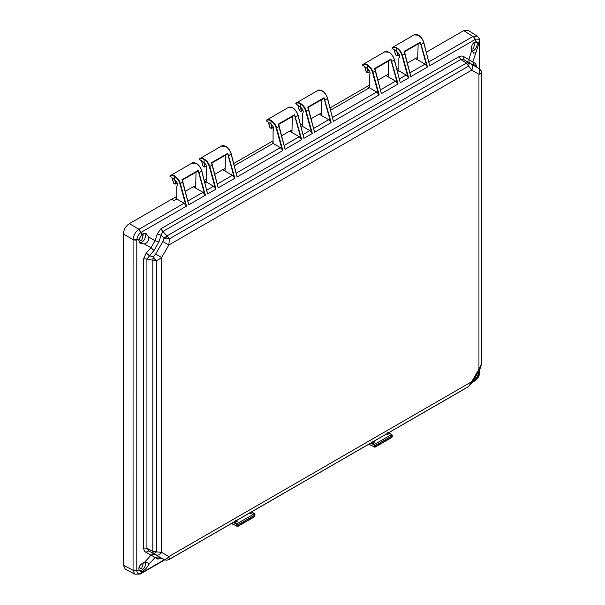 <?xml version="1.0" encoding="UTF-8"?>
<svg xmlns="http://www.w3.org/2000/svg" width="605" height="605" viewBox="0 0 605 605"><rect width="100%" height="100%" fill="white"/><g stroke="black" fill="none" stroke-linecap="round" stroke-linejoin="round"><path stroke-width="0.91" d="M481.111 364.898L481.557 364.218L481.557 73.424L478.948 74.317C480.219 71.617 479.901 69.499 477.988 67.964L468.436 62.421L469.087 63.828L468.724 66.013L169.37 238.846L168.848 245.01L162.858 241.569L155.644 254.062L153.284 256.8L156.544 261.065L156.544 551.866L161.618 552.395L161.618 257.526L168.848 245.01L471.726 70.15L478.948 74.317L478.948 369.186L471.726 381.702L168.848 556.57L161.618 552.395C159.917 554.845 157.928 555.632 155.644 554.747L164.046 559.625L166.753 560.222L168.583 559.746M481.557 364.218L479.742 369.647L478.948 369.186L481.557 364.218M481.565 72.502L481.066 70.679L477.988 67.964M479.372 68.743L476.369 66.853L479.273 68.675L481.104 70.717L481.625 72.94L481.625 363.741M469.261 62.807L468.777 59.585L472.838 61.929L474.139 65.62L464.527 60.016L460.738 59.524L458.915 56.711C461.093 55.796 462.802 55.826 464.035 56.794A3.358 2.17 120.5 0 0 464.527 60.016L468.436 62.421L466.44 63.033L167.093 235.867L169.37 238.846L164.046 238.158L162.858 241.569M470.773 63.797C472.679 65.332 472.997 67.45 471.726 70.15L466.44 63.033L460.738 59.524L162.783 231.549L161.096 235.201L164.046 238.158L167.093 235.867L162.783 231.549L160.96 228.735L458.915 56.711M154.033 250.432L151 247.74L155.061 240.707L158.911 241.992L154.033 250.432L146.924 259.008L143.582 258.834L146.213 253.026A3.358 0.469 42.2 0 1 149.246 255.718L153.284 256.8L152.823 260.581L152.823 551.382L156.544 551.866L154.827 553.273L153.284 553.409L155.644 554.747M155.644 254.062L161.618 257.526L156.544 261.065L146.924 259.008L146.924 548.19L149.246 551.231L153.284 553.409L152.831 552.683A5.037 4.258 -12.9 0 0 154.827 553.273M478.351 374.435L475.333 380.205C477.564 378.715 478.941 376.34 479.455 373.066L478.351 374.435L478.479 371.848M473.791 379.963L475.969 378.556M472.24 51.349L473.254 50.918C475.689 49.217 477.035 46.88 477.292 43.923L476.672 41.798M476.264 66.784L476.294 66.747C476.165 64.508 475.757 63.313 475.069 63.162L472.838 61.929L478.51 44.596L478.351 43.152L479.455 41.783C479.281 39.408 477.912 38.614 475.333 39.401L473.337 36.262L428.847 61.914M475.916 52.544L473.655 53.202L471.832 50.162C471.121 46.691 471.991 44.052 474.449 42.252L477.496 42.055L478.351 43.152M139.566 242.87L141.691 242.34C144.134 240.639 145.48 238.309 145.729 235.345L145.124 233.243M475.969 41.775L475.084 39.529L429.701 65.733L423.939 42.932C422.94 39.514 421.148 36.943 418.562 35.219L414.092 34.886L392.244 47.545C393.273 46.6 394.77 46.661 396.729 47.75C399.663 49.625 401.576 52.174 402.454 55.403L408.632 77.901L400.245 82.741L394.483 59.94C393.484 56.522 391.692 53.951 389.106 52.227L384.629 51.894L362.788 64.553C363.817 63.608 365.307 63.676 367.273 64.758C370.207 66.633 372.113 69.182 372.99 72.411L379.176 94.909L333.393 121.34L327.623 98.539C326.632 95.121 324.84 92.55 322.253 90.826L317.776 90.485L295.928 103.153C296.957 102.2 298.454 102.268 300.413 103.357C303.355 105.232 305.26 107.781 306.138 111.01L312.316 133.508L303.929 138.348L298.167 115.547C297.168 112.129 295.376 109.558 292.79 107.834L288.32 107.493L266.472 120.161C267.501 119.208 268.998 119.276 270.957 120.365C273.891 122.24 275.797 124.789 276.682 128.018L282.86 150.516L237.077 176.947L231.314 154.146C230.316 150.728 228.524 148.157 225.937 146.433L221.468 146.092L199.62 158.76C200.648 157.807 202.146 157.875 204.104 158.956C207.039 160.832 208.944 163.388 209.822 166.609L216.008 189.108L207.621 193.955L201.851 171.154C200.86 167.736 199.068 165.165 196.474 163.441L192.004 163.1L170.156 175.768C171.185 174.815 172.682 174.883 174.641 175.964C177.583 177.84 179.488 180.396 180.366 183.618L186.544 206.116L184.086 203.227L138.991 229.265L138.59 229.522L140.92 232.479C138.779 234.014 137.403 236.389 136.798 239.61L139.173 238.975L141.555 234.846L142.886 233.674L146.138 233.59L148.475 236.903C149.11 240.389 147.749 242.734 144.391 243.944L151 247.74L146.213 253.026M139.173 238.975L138.825 240.714L140.375 243.573L144.391 243.944M139.543 570.855L141.691 570.333C144.134 568.632 145.48 566.295 145.729 563.338L145.601 562.242M138.59 229.522C135.701 231.488 133.864 234.672 133.077 239.066L133.055 570.265L133.077 570.734L136.798 570.901C137.063 573.321 138.432 574.115 140.92 573.275L141.555 571.634L142.886 571.052C145.351 569.539 147.212 567.467 148.467 564.843L155.061 557.47L151 555.125L154.033 553.938L149.246 551.231A3.358 2.17 119.5 0 0 146.213 552.41C144.739 551.798 143.861 550.338 143.582 548.024L146.924 548.19L152.823 551.382L152.831 552.683M141.555 571.634L140.179 571.438L139.173 570.258L136.79 570.613L136.798 239.61L133.077 239.066M146.213 552.41L151 555.125L144.391 562.476C140.836 563.837 138.976 565.917 138.825 568.708L139.173 570.258M471.628 49.111L473.254 48.937L474.864 43.386L472.77 43.908M139.43 238.362L140.02 240.503L141.691 240.359L143.302 234.816L141.154 235.375M139.422 566.416L140.02 568.496L141.691 568.352L143.362 562.839M162.858 558.914C165.15 559.799 167.139 559.02 168.848 556.57L169.37 559.277L468.724 386.444L471.726 381.702L472.52 382.163L469.079 385.672M166.753 560.222L166.753 560.222A5.037 0.567 86.2 0 0 166.806 560.238L164.121 559.663L154.033 553.938M161.006 558.029L160.96 558.052C158.964 559.058 157.724 559.3 157.247 558.786A3.358 3.138 -58.9 0 1 161.096 558.067L164.235 559.723M476.407 66.875L475.885 66.482M475.069 63.162A3.358 3.138 -61.1 0 0 476.369 66.853L474.139 65.62M148.475 236.903L155.061 240.707L157.247 233.916A3.358 0.469 -162.2 0 0 161.096 235.201L158.911 241.992M158.911 556.751L155.061 557.47L157.247 558.786M161.111 558.075L160.522 557.833M157.247 233.916L160.96 228.735M144.391 562.476L147.915 562.544L148.475 564.813M205.42 195.218L188.737 204.853L181.992 179.753L182.241 180.108L181.992 179.753L198.311 170.33L205.42 195.218L202.962 192.329L193.282 186.741L185.372 191.309M207.621 193.955L201.752 171.275C200.913 168.024 199.105 165.415 196.307 163.456C194.25 162.435 192.677 162.412 191.596 163.388M188.737 204.853L182.929 182.135M182.241 180.108L188.42 203.363M216.008 189.108L213.55 186.219L206.229 181.999L204.861 182.786M234.884 178.21L218.201 187.845L211.455 162.745L211.705 163.1L211.455 162.745L227.775 153.322L234.884 178.21L232.426 175.321L222.738 169.733L214.828 174.3M237.077 176.947L231.208 154.267C230.376 151.016 228.561 148.406 225.771 146.448C223.706 145.427 222.133 145.404 221.052 146.38M218.201 187.845L212.385 165.127M211.705 163.1L217.876 186.355M282.86 150.516L280.402 147.62L273.082 143.4L234.324 165.778M301.736 139.619L285.053 149.246L278.308 124.146L278.557 124.501L278.308 124.146L294.627 114.723L301.736 139.619L299.278 136.722L289.598 131.134L281.68 135.701M303.929 138.348L298.061 115.668C297.229 112.417 295.414 109.807 292.623 107.849C290.559 106.828 288.986 106.805 287.904 107.781M285.053 149.246L279.245 126.528M278.557 124.501L284.736 147.756M312.316 133.508L309.858 130.612L302.545 126.392L301.177 127.179M331.2 122.611L314.517 132.238L307.763 107.138L308.013 107.493L307.763 107.138L324.083 97.715L331.2 122.611L328.734 119.714L319.054 114.126L311.144 118.693M333.393 121.34L327.524 98.66C326.692 95.408 324.877 92.799 322.079 90.841C320.022 89.82 318.449 89.797 317.368 90.773M314.517 132.238L308.701 109.52M308.013 107.493L314.192 130.748M379.176 94.909L376.718 92.02L369.398 87.793L330.632 110.171M398.052 84.012L381.369 93.639L374.616 68.539L374.866 68.894L374.616 68.539L390.943 59.116L398.052 84.012L395.594 81.115L385.907 75.527L377.996 80.094M400.245 82.741L394.377 60.061C393.545 56.809 391.73 54.208 388.939 52.249C386.875 51.221 385.302 51.198 384.22 52.174M381.369 93.639L375.554 70.921M374.866 68.894L381.044 92.149M408.632 77.901L406.174 75.012L398.854 70.785L397.485 71.572M427.508 67.004L410.825 76.631L404.08 51.531L404.329 51.886L404.08 51.531L420.399 42.108L427.508 67.004L425.05 64.107L415.37 58.519L407.46 63.086M429.701 65.733L423.84 43.053C423.001 39.801 421.186 37.192 418.395 35.241C416.338 34.213 414.765 34.19 413.676 35.166M410.825 76.631L405.017 53.913M404.329 51.886L410.508 75.141M472.49 382.216L474.713 380.908M479.757 372.173L479.462 372.778A3.358 1.944 0 0 0 479.773 371.954L479.773 369.594M479.757 41.042L479.462 68.804M479.765 40.822C480.189 39.877 479.364 38.327 477.284 36.164L473.337 36.262M174.641 175.964L174.671 179.693C177.416 182.203 178.12 184.442 176.773 186.423L176.773 198.206L176.055 198.637L176.773 199.007L173.975 200.618L171.472 199.332L129.311 223.676C125.689 226.157 123.707 229.582 123.375 233.961L123.375 565.244L125.227 569.146L134.968 574.205L140.247 574.024L141.162 573.139A3.358 1.944 60 0 1 140.61 573.82L140.61 573.82A3.358 1.944 60 0 1 140.436 573.911M174.406 179.519L170.081 176.441L170.156 175.768L169.96 176.305C171.094 175.291 172.576 175.314 174.406 176.38C177.031 177.93 178.861 180.381 179.912 183.723L182.975 182.052L182.256 179.987M184.086 203.227L176.773 199.007M176.773 198.206L176.055 198.637L176.773 198.228M196.307 163.456L196.549 163.592C199.083 165.294 200.83 167.797 201.775 171.102L198.788 172.826L204.611 194.016M198.311 170.33L198.788 172.826M172.115 177.893L173.673 183.224L174.951 184.041L175.427 183.784L174.951 184.041M194.946 187.724L195.649 187.323L194.946 187.724L195.649 187.308L196.05 172.145M204.104 158.956L204.127 162.684C206.88 165.195 207.576 167.434 206.229 169.415L206.229 181.197L205.518 181.629L206.229 181.999M203.862 162.511L199.544 159.433L199.62 158.76L199.416 159.296C200.55 158.283 202.032 158.306 203.862 159.372C206.487 160.922 208.324 163.373 209.368 166.715L212.438 165.044L211.712 162.979M206.229 181.197L205.518 181.629L206.229 181.22M225.771 146.448L226.005 146.584C228.546 148.286 230.286 150.789 231.231 154.093L228.244 155.818L234.067 177.008M227.775 153.322L228.244 155.818M204.263 162.775L204.883 166.776L204.414 167.033L203.136 166.216L201.571 160.885M224.402 170.716L225.105 170.315L224.402 170.716L225.105 170.3L225.514 155.137M270.957 120.365L270.987 124.086C273.732 126.596 274.428 128.835 273.082 130.816L273.082 142.599L272.371 143.03L273.082 143.4M270.722 123.912L266.397 120.834L266.472 120.161L266.268 120.697C267.402 119.684 268.885 119.707 270.722 120.773C273.339 122.323 275.177 124.774 276.22 128.124L279.291 126.445L278.565 124.38M273.082 142.599L272.371 143.03L273.082 142.621M292.623 107.849L292.858 107.993C295.399 109.686 297.138 112.19 298.084 115.502L295.096 117.219L300.919 138.409M294.627 114.723L295.096 117.219M271.116 124.176L271.743 128.177L271.267 128.434L269.989 127.617L268.431 122.286M291.262 132.117L291.958 131.716L291.262 132.117L291.958 131.701L292.366 116.546M300.413 103.357L300.443 107.077C303.188 109.588 303.891 111.827 302.545 113.808L302.545 125.59L301.834 126.021L302.545 126.392M300.178 106.904L295.86 103.826L295.928 103.153L295.732 103.689C296.866 102.676 298.348 102.699 300.178 103.765C302.802 105.315 304.64 107.766 305.684 111.116L308.747 109.437L308.028 107.372M302.545 125.59L301.834 126.021L302.545 125.613M322.079 90.841L322.321 90.984C324.855 92.678 326.602 95.182 327.547 98.494L324.56 100.211L330.383 121.401M324.083 97.715L324.56 100.211M300.579 107.168L301.199 111.169L300.723 111.426L299.445 110.609L297.887 105.278M321.421 114.693L320.718 115.109L321.421 114.693L321.822 99.538M367.273 64.758L367.296 68.478C370.048 70.989 370.744 73.228 369.398 75.209L369.398 86.991L368.687 87.422L369.398 87.793M367.031 68.304L362.713 65.234L362.788 64.553L362.584 65.09C363.718 64.077 365.201 64.1 367.031 65.166C369.655 66.716 371.493 69.167 372.536 72.517L375.607 70.838L374.881 68.781M369.398 86.991L368.687 87.422L369.398 87.014M388.939 52.249L389.174 52.385C391.715 54.079 393.454 56.583 394.399 59.895L391.412 61.619L397.235 82.802M390.943 59.116L391.412 61.619M364.739 66.679L366.305 72.01L367.583 72.827L368.052 72.57L367.583 72.827M388.274 76.094L387.571 76.51L388.274 76.094L388.675 60.939M396.729 47.75L396.759 51.47C399.504 53.981 400.208 56.22 398.854 58.201L398.854 69.983L398.143 70.414L398.854 70.785M396.494 51.296L392.169 48.226L392.244 47.545L392.048 48.082C393.182 47.069 394.664 47.092 396.494 48.158C399.118 49.708 400.949 52.159 402 55.509L405.063 53.83L404.344 51.773M398.854 69.983L398.143 70.414L398.854 70.006M418.395 35.241L418.637 35.377C421.171 37.071 422.91 39.575 423.855 42.887L420.876 44.611L426.691 65.794M420.399 42.108L420.876 44.611M394.203 49.671L395.761 55.002L397.039 55.819L397.515 55.562L397.039 55.819M417.034 59.502L417.73 59.108L417.034 59.502L417.73 59.086L418.138 43.931M477.284 36.164L468.036 30.25L463.725 30.598L426.336 52.189M133.077 570.734L134.968 574.205M231.579 523.454L236.767 526.138L236.767 524.452L233.742 522.206M368.906 444.168L374.087 446.861L374.087 445.174L371.062 442.928M417.73 57.294L415.491 58.587M176.773 196.413L171.601 199.4M206.229 179.405L204.278 180.532M195.649 185.516L193.403 186.809M273.082 140.806L233.734 163.524M225.105 168.508L222.859 169.801M302.545 123.798L300.594 124.925M291.958 129.909L289.719 131.202M369.398 85.199L330.05 107.917M321.421 112.901L319.175 114.194M398.854 68.191L396.903 69.318M388.274 74.302L386.028 75.602M392.169 436.417L391.465 437.377L374.563 447.133L374.087 446.861L375.266 446.709L374.563 447.133M254.849 515.694L254.153 516.655L237.243 526.418L236.767 526.138L237.946 525.987L237.243 526.418M374.329 445.575L375.266 445.567L374.563 444.35L391.465 434.587L392.153 436.954M388.924 432.613L390.051 433.656L389.575 433.377L387.54 434.556L387.571 432.764M174.807 179.783L175.427 183.784L177.091 182.816M206.555 165.808L204.414 167.033M273.407 127.209L271.267 128.434M302.863 110.201L300.723 111.426M321.421 114.708L320.718 115.109M367.432 68.569L368.052 72.57L369.723 71.609M388.274 76.117L387.571 76.51M396.888 51.561L397.515 55.562L399.179 54.601M234.778 523.302L235.247 522.478L234.543 521.737M237.009 524.86L237.946 524.853L237.243 523.627L254.153 513.872L252.255 512.662L250.22 513.834L250.251 512.042M235.496 520.565L236.147 520.814M252.731 512.934L252.255 512.662L252.731 512.934M237.009 525.995L237.946 525.987L237.946 524.853L254.841 515.097L254.153 513.872M249.699 512.995L250.22 513.834L249.23 513.267M251.604 511.89L252.255 512.662M372.098 444.017L372.567 443.2L371.863 442.459M372.816 441.287L373.466 441.537M387.018 433.709L387.54 434.556L386.55 433.982M176.327 181.356L175.427 181.878M205.783 164.348L204.883 164.87M272.643 125.749L271.743 126.271M302.099 108.741L301.199 109.263M368.952 70.142L368.052 70.664M398.415 53.134L397.515 53.656M467.574 62.391L467.574 62.391A5.037 4.258 72.9 0 1 469.087 63.828M166.753 238.309L167.025 235.889M154.827 259.144A5.037 1.059 7 0 1 152.831 258.728L152.831 258.736M464.035 56.794L468.777 59.585L471.839 50.207M479.462 370.139L479.462 372.778M475.084 380.356L472.808 381.672M186.544 206.116L141.162 232.32L141.555 234.846M143.582 258.834L143.582 548.024M164.326 559.769L141.162 573.139M479.773 69.046L479.462 42.055M129.311 223.676L138.991 229.265L141.162 232.32M179.912 183.723L185.735 204.913M202.962 192.329L187.883 201.034M207.296 192.466L201.805 171.238M213.55 186.219L206.766 190.136M209.368 166.715L215.191 187.905M232.426 175.321L217.346 184.026M236.759 175.458L231.261 154.23M280.402 147.62L236.222 173.128M276.22 128.124L282.043 149.306M299.278 136.722L284.199 145.427M303.612 136.859L298.121 115.631M309.858 130.612L303.075 134.529M305.684 111.116L311.507 132.298M328.734 119.714L313.662 128.419M333.068 119.85L327.577 98.623M376.718 92.02L332.538 117.521M372.536 72.517L378.359 93.707M395.594 81.115L380.515 89.827M399.92 81.251L394.43 60.024M406.174 75.012L399.391 78.922M402 55.509L407.815 76.691M425.05 64.107L409.971 72.819M429.384 64.243L423.893 43.016M475.084 39.529A3.358 1.944 -120 0 0 472.913 36.474L463.725 30.598M136.79 239.898A3.358 1.944 180 0 1 133.055 239.55L123.375 233.961M123.375 565.244L133.055 570.265L136.79 570.613M236.351 520.701L237.289 521.298L235.247 522.478L237.243 523.627L236.767 524.452M391.942 434.866L389.575 433.377M373.671 441.423L374.608 442.021L372.567 443.2L374.563 444.35L374.087 445.174M392.169 435.275L392.153 435.819L392.169 435.275M374.329 446.717L375.266 446.709L375.266 445.567L392.153 435.819M254.841 515.097L254.841 516.239M166.806 560.238L168.992 559.572L468.346 386.746M479.742 369.647L472.52 382.163M164.689 559.92L140.247 574.024M474.532 381.037L474.887 380.817C478.646 377.429 478.774 377.558 479.765 372.37L479.773 371.954M198.054 170.996L182.294 180.086M170.103 175.805L170.549 175.488M173.537 183.081L172.024 177.825M227.51 153.988L211.758 163.078M199.559 158.797L200.005 158.48M202.993 166.072L201.488 160.817M294.363 115.389L278.61 124.486M266.412 120.206L266.865 119.881M269.845 127.474L268.34 122.218M323.826 98.381L308.074 107.471M295.875 103.198L296.321 102.873M299.309 110.465L297.796 105.21M390.679 59.782L374.926 68.879M362.728 64.599L363.174 64.281M366.161 71.874L364.649 66.611M420.135 42.773L404.382 51.871M392.184 47.591L392.637 47.273M395.617 54.866L394.112 49.602M368.687 444.297L375.055 447.171L391.949 437.415L392.35 435.539L391.821 434.564L389.166 432.469M231.367 523.575L237.735 526.448L254.629 516.7L255.038 514.825L254.501 513.842L251.846 511.747M175.291 184.086L177.159 183.005M204.755 167.078L206.623 165.997M271.607 128.479L273.475 127.398M301.063 111.471L302.931 110.39M367.916 72.872L369.791 71.798M397.379 55.864L399.247 54.783"/></g></svg>
